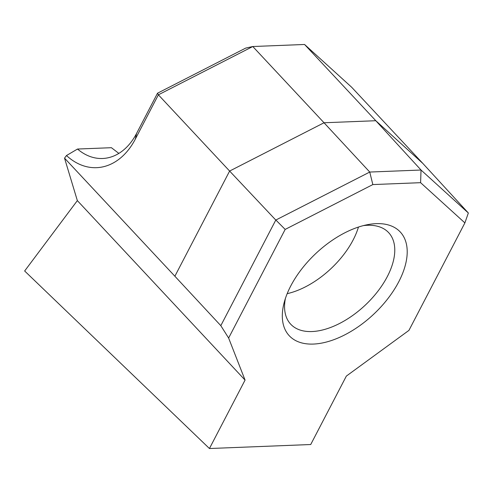 <?xml version="1.0" encoding="UTF-8"?>
<svg xmlns="http://www.w3.org/2000/svg" width="493" height="493" viewBox="0 0 493 493"><rect width="100%" height="100%" fill="white"/><g stroke="black" fill="none" stroke-linecap="round" stroke-linejoin="round"><path stroke-width="0.74" d="M290.734 285.989A75.971 41.93 -43.1 0 1 367.421 224.697A75.971 41.93 -43.1 0 1 398.788 281.725A75.971 41.93 -43.1 0 1 321.22 343.183A75.971 41.93 -43.1 0 1 284.202 302.462A75.971 41.93 -43.1 0 1 290.734 285.989M285.392 298.481A67.036 37 136.9 0 0 290.691 324.178A67.036 37 136.9 0 0 338.309 324.104A67.036 37 136.9 0 0 387.344 276.53A67.036 37 136.9 0 0 388.65 232.641A67.036 37 136.9 0 0 363.372 225.615M228.629 338.032L285.17 229.418L372.837 184.573L420.597 182.681L464.887 222.904L408.937 330.384L346.345 376.091L310.719 444.526L209.439 448.525L245.064 380.097L228.629 338.032L220.815 325.663L275.79 220.057L369.75 172.051L421.022 170.023L468.35 212.994L422.84 163.423L351.601 87.181L304.563 44.475L252.792 46.521L158.376 94.816L135.298 139.155A73.13 51.377 87.7 0 1 66.487 155.535L77.518 149.04A64.195 45.097 -92.3 0 0 102.55 158.493A64.195 45.097 -92.3 0 0 136.561 133.461L157.52 93.208L245.717 48.086L252.792 46.521L324.03 122.763L229.621 171.059L158.376 94.816L157.52 93.208M420.597 182.681L421.028 170.023L375.802 120.717L304.563 44.475M275.79 220.057L229.621 171.059L174.873 276.228L64.534 158.142L66.487 155.535M174.873 276.228L220.815 325.663M245.064 380.097L77.346 200.608L64.534 158.142M209.439 448.525L24.65 270.99L77.346 200.608M118.85 153.403L111.424 147.703L77.518 149.04M372.837 184.573L369.75 172.051L324.03 122.763L375.802 120.717L422.84 163.423M464.887 222.904L468.35 212.994M285.17 229.418L275.889 220.063M287.172 293.668A67.036 37 136.9 0 0 353.148 239.937A67.036 37 136.9 0 0 358.448 227.063M136.561 133.461L135.298 139.155"/></g></svg>
